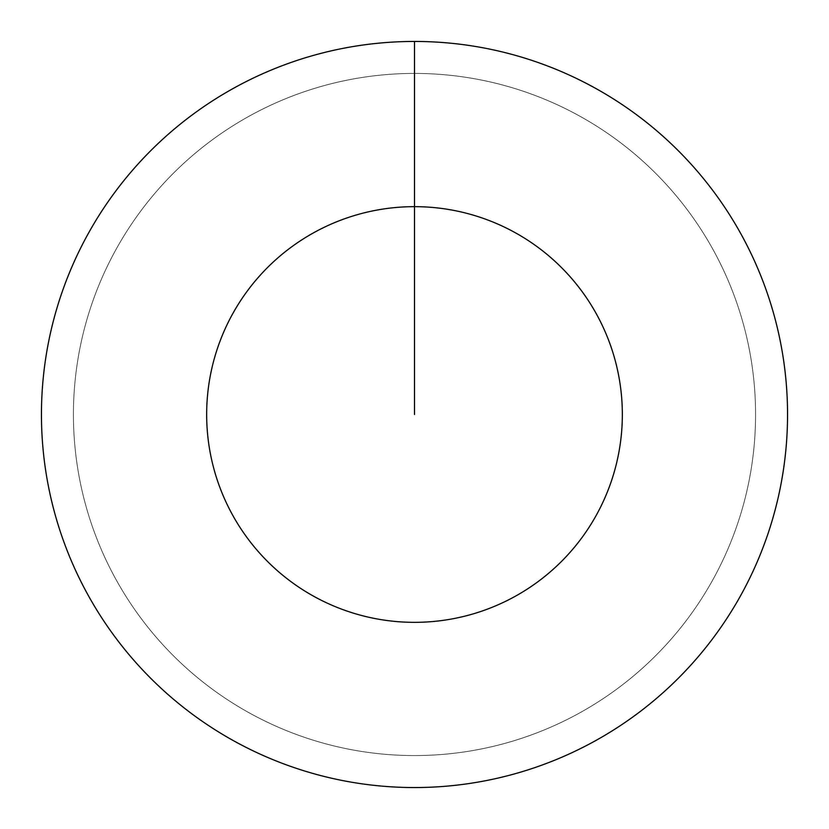 <?xml version="1.0" encoding="UTF-8"?>
<svg xmlns="http://www.w3.org/2000/svg" width="829" height="829" viewBox="0 0 829 829"><rect width="100%" height="100%" fill="white"/><g stroke="black" fill="none" stroke-linecap="round" stroke-linejoin="round"><path stroke-width="0.62" stroke-dasharray="4.14 3.11" d="M414.5 73.429A341.071 341.071 0 0 1 755.571 414.5A341.071 341.071 0 0 1 414.5 755.571A341.071 341.071 0 0 1 73.429 414.5A341.071 341.071 0 0 1 414.5 73.429A341.071 341.071 0 0 1 755.571 414.5A341.071 341.071 0 0 1 414.5 755.571A341.071 341.071 0 0 1 73.429 414.5A341.071 341.071 0 0 1 414.5 73.429A341.071 341.071 0 0 1 755.571 414.5A341.071 341.071 0 0 1 414.5 755.571A341.071 341.071 0 0 1 73.429 414.5A341.071 341.071 0 0 1 414.5 73.429A341.071 341.071 0 0 1 755.571 414.5A341.071 341.071 0 0 1 414.5 755.571A341.071 341.071 0 0 1 73.429 414.5A341.071 341.071 0 0 1 414.5 73.429L414.5 41.45A373.05 373.05 0 0 1 787.55 414.5A373.05 373.05 0 0 1 414.5 787.55A373.05 373.05 0 0 1 41.45 414.5A373.05 373.05 0 0 1 414.5 41.45L414.5 73.429"/><path stroke-width="1.24" d="M414.5 41.45A373.05 373.05 0 0 1 787.55 414.5A373.05 373.05 0 0 1 414.5 787.55A373.05 373.05 0 0 1 41.45 414.5A373.05 373.05 0 0 1 414.5 41.45L414.5 206.659A207.841 207.841 0 0 1 622.341 414.5A207.841 207.841 0 0 1 414.5 622.341A207.841 207.841 0 0 1 206.659 414.5A207.841 207.841 0 0 1 414.5 206.659L414.5 414.5"/></g></svg>
